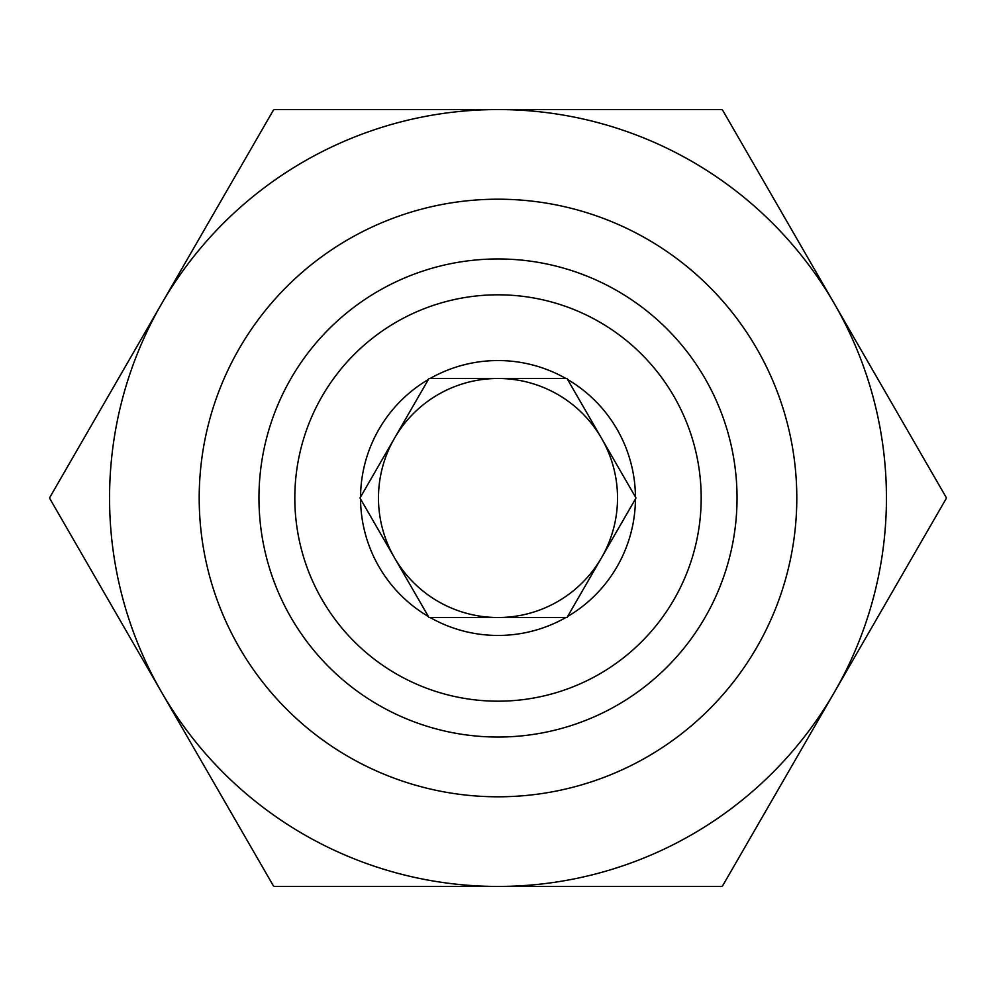 <?xml version="1.0" encoding="UTF-8"?>
<svg xmlns="http://www.w3.org/2000/svg" width="996" height="996" viewBox="0 0 996 996"><rect width="100%" height="100%" fill="white"/><g stroke="black" fill="none" stroke-linecap="round" stroke-linejoin="round"><path stroke-width="1.49" d="M394.491 557.76A119.52 119.52 0 0 0 498 617.52L565.877 617.52A137.448 137.448 0 0 1 430.123 617.52L498 617.52A119.52 119.52 0 0 0 601.509 438.24A119.52 119.52 0 0 0 394.491 438.24A119.52 119.52 0 0 0 394.491 557.76L428.429 616.536A137.448 137.448 0 0 1 360.552 498.984L428.99 617.52L567.01 617.52L635.448 498.984A137.448 137.448 0 0 1 567.571 616.536M498 701.184A203.184 203.184 0 0 0 701.184 498A203.184 203.184 0 0 0 498 294.816A203.184 203.184 0 0 0 294.816 498A203.184 203.184 0 0 0 498 701.184M498 258.96A239.04 239.04 0 0 1 737.04 498A239.04 239.04 0 0 1 498 737.04A239.04 239.04 0 0 1 258.96 498A239.04 239.04 0 0 1 498 258.96M601.509 438.24L567.571 379.464A137.448 137.448 0 0 1 635.448 497.016L567.01 378.48L430.123 378.48A137.448 137.448 0 0 1 565.877 378.48L428.99 378.48L359.992 498L360.552 498.984M721.602 109.56A448.2 448.2 0 0 1 722.598 110.133L834.399 303.78A388.44 388.44 0 0 0 161.601 303.78A388.44 388.44 0 0 0 498 886.44A388.44 388.44 0 0 0 834.399 303.78L946.2 497.427A448.2 448.2 0 0 1 946.2 498.573L722.598 885.867A448.2 448.2 0 0 1 721.602 886.44L274.398 886.44A448.2 448.2 0 0 1 273.402 885.867L49.8 498.573A448.2 448.2 0 0 1 49.8 497.427L273.402 110.133A448.2 448.2 0 0 1 274.398 109.56L721.602 109.56M601.509 557.76L636.008 498L635.448 497.016M394.491 438.24L360.552 497.016A137.448 137.448 0 0 1 428.429 379.464M498 796.8A298.8 298.8 0 0 1 199.2 498A298.8 298.8 0 0 1 498 199.2A298.8 298.8 0 0 1 796.8 498A298.8 298.8 0 0 1 498 796.8"/></g></svg>
